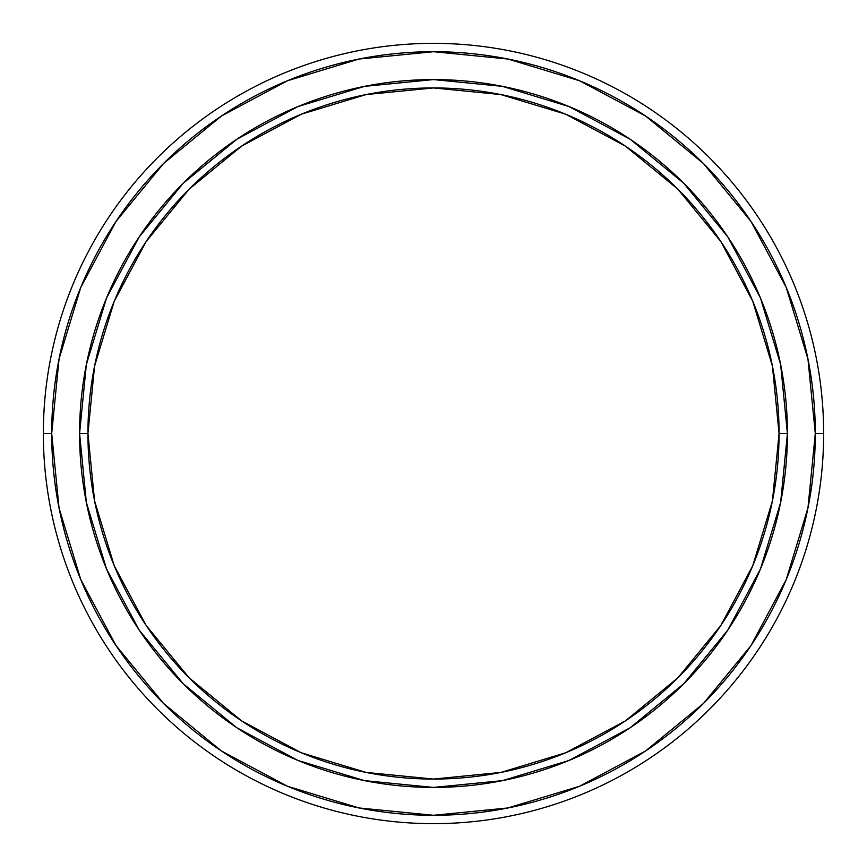 <?xml version="1.0" encoding="UTF-8"?>
<svg xmlns="http://www.w3.org/2000/svg" width="867" height="867" viewBox="0 0 867 867"><rect width="100%" height="100%" fill="white"/><g stroke="black" fill="none" stroke-linecap="round" stroke-linejoin="round"><path stroke-width="1.3" d="M79.58 433.5L87.935 433.5A345.565 345.565 0 0 1 433.5 87.935A345.565 345.565 0 0 1 779.065 433.5L787.42 433.5A353.92 353.92 0 0 0 433.5 79.58A353.92 353.92 0 0 0 79.58 433.5A353.92 353.92 0 0 1 433.5 79.58A353.92 353.92 0 0 1 787.42 433.5L779.065 433.5A345.565 345.565 0 0 1 433.5 779.065A345.565 345.565 0 0 1 87.935 433.5L79.58 433.5A353.92 353.92 0 0 0 433.5 787.42A353.92 353.92 0 0 0 787.42 433.5A353.92 353.92 0 0 1 433.5 787.42A353.92 353.92 0 0 1 79.58 433.5L86.375 502.546L106.522 568.936L139.164 630.027M823.65 433.5L815.294 433.5A381.794 381.794 0 0 1 433.5 815.294A381.794 381.794 0 0 1 51.706 433.5L43.35 433.5A390.15 390.15 0 0 0 433.5 823.65A390.15 390.15 0 0 0 823.65 433.5A390.15 390.15 0 0 1 433.5 823.65A390.15 390.15 0 0 1 43.35 433.5A390.15 390.15 0 0 1 433.5 43.35A390.15 390.15 0 0 1 823.65 433.5A390.15 390.15 0 0 0 433.5 43.35A390.15 390.15 0 0 0 43.35 433.5L51.706 433.5A381.794 381.794 0 0 1 433.5 51.706A381.794 381.794 0 0 1 815.294 433.5L823.65 433.5M116.059 645.612L163.538 703.462L116.059 645.612L80.772 579.6L59.043 507.986L51.706 433.5L59.043 359.014L80.772 287.4L116.059 221.388L163.538 163.538L221.388 116.059L163.538 163.538M221.28 750.876L163.538 703.462M645.612 750.941L703.462 703.462L645.612 750.941L579.6 786.228L507.986 807.957L433.5 815.294L359.014 807.957L287.4 786.228L221.388 750.941M750.876 645.72L703.462 703.462M750.941 221.388L703.462 163.538L750.941 221.388L786.228 287.4L807.957 359.014L815.294 433.5L807.957 507.986L786.228 579.6L750.941 645.612M645.72 116.124L703.462 163.538M221.388 116.059L287.4 80.772L359.014 59.043L433.5 51.706L507.986 59.043L579.6 80.772L645.612 116.059M787.42 433.5L780.625 364.454L760.478 298.064L727.836 236.973M727.771 236.875L683.76 183.24L630.222 139.294M630.125 139.229L568.936 106.522L502.546 86.375L433.619 79.58M433.5 79.58L364.454 86.375L298.064 106.522L236.973 139.164M236.875 139.229L183.24 183.24L139.294 236.778M139.229 236.875L106.522 298.064L86.375 364.454L79.58 433.381M139.229 630.125L183.24 683.76L236.778 727.706M236.875 727.771L298.064 760.478L364.454 780.625L433.381 787.42M433.5 787.42L502.546 780.625L568.936 760.478L630.027 727.836M630.125 727.771L683.76 683.76L727.706 630.222M727.771 630.125L760.478 568.936L780.625 502.546L787.42 433.619M87.935 433.5L94.579 366.08L114.238 301.261L146.176 241.514L189.147 189.147L241.514 146.176L301.261 114.238L366.08 94.579L433.5 87.935L500.92 94.579L565.739 114.238L625.486 146.176L677.853 189.147L720.824 241.514L752.762 301.261L772.421 366.08L779.065 433.5L772.421 500.92L752.762 565.739L720.824 625.486L677.853 677.853L625.486 720.824L565.739 752.762L500.92 772.421L433.5 779.065L366.08 772.421L301.261 752.762L241.514 720.824L189.147 677.853L146.176 625.486L114.238 565.739L94.579 500.92L87.935 433.5"/></g></svg>
